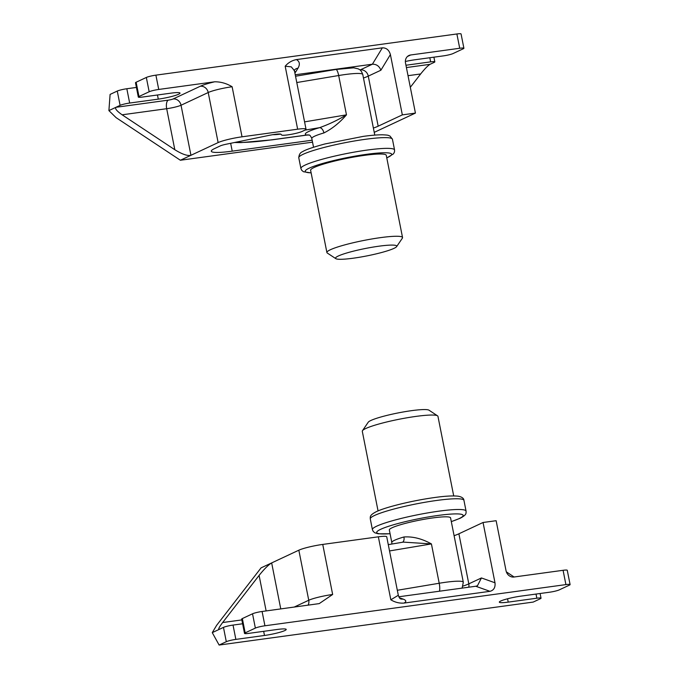 <?xml version="1.0" encoding="UTF-8"?>
<svg xmlns="http://www.w3.org/2000/svg" width="679" height="679" viewBox="0 0 679 679"><rect width="100%" height="100%" fill="white"/><g stroke="black" fill="none" stroke-linecap="round" stroke-linejoin="round"><path stroke-width="1.02" d="M312.145 140.213L232.218 151.154A36.717 4.456 -11.2 0 1 211.296 151.222A36.717 4.456 -11.2 0 1 214.606 148.565L220.285 145.9A7.342 0.891 -11.2 0 1 226.166 144.228L269.266 135.333A11.017 1.333 -11.2 0 1 274.783 134.374A11.017 1.333 -11.2 0 1 281.021 134.272L281.607 134.977A11.017 1.333 168.8 0 0 287.845 134.875A11.017 1.333 168.8 0 0 302.189 131.412L304.693 130.232A14.692 1.782 168.8 0 0 306.017 129.171A14.692 1.782 168.8 0 0 297.648 129.197L242.03 136.81A18.358 2.224 168.8 0 0 218.129 142.582L190.943 155.296L181.038 105.245A11.017 1.333 -11.2 0 1 166.686 108.708L122.118 114.802L174.817 149.728C182.099 154.235 187.48 156.085 190.943 155.296L180.376 160.244L116.075 117.628L108.903 110.601L110.1 94.415L117.272 91.054A7.342 0.891 -11.2 0 1 126.829 88.745L136.411 87.438M433.906 57.172L434.832 61.857A7.342 0.891 168.8 0 1 434.17 62.383L430.019 64.327C427.795 65.702 424.672 68.91 420.649 73.96L408.02 75.683M434.832 61.857A7.342 0.891 168.8 0 0 430.647 61.865L429.832 57.732M405.957 65.243L430.647 61.865M136.139 82.227L138.974 96.528A7.342 0.891 168.8 0 0 138.312 97.055L135.486 82.753A7.342 0.891 -11.2 0 1 136.139 82.227L146.333 77.457A7.342 0.891 -11.2 0 1 155.898 75.148L456.882 33.967A7.342 0.891 -11.2 0 1 461.066 33.95L463.901 48.251A7.342 0.891 168.8 0 1 463.239 48.786L453.046 53.556A7.342 0.891 168.8 0 1 443.48 55.865L414.861 59.777A15.609 1.893 168.8 0 0 405.363 61.492M463.901 48.251A7.342 0.891 168.8 0 0 459.717 48.268L456.882 33.967M374.231 132.363L415.429 113.087L405.516 63.028A7.342 6.544 -115.1 0 1 408.945 55.483A7.342 6.544 -115.1 0 1 410.642 54.982L459.717 48.268M155.898 75.148L158.733 89.45L214.674 81.794C220.743 81.752 226.557 83.407 232.125 86.751A18.358 2.224 168.8 0 0 208.215 92.522L181.038 105.245A7.342 6.544 -115.1 0 0 173.077 98.99L200.254 86.267A25.709 3.115 -11.2 0 1 214.674 81.794M158.733 89.45A7.342 0.891 168.8 0 0 149.168 91.758L146.333 77.457M138.974 96.528L149.168 91.758M138.312 97.055A7.342 0.891 168.8 0 0 142.497 97.046L171.125 93.125A15.609 1.893 168.8 0 1 180.02 93.099A15.609 1.893 168.8 0 1 158.292 99.134L129.664 103.047A7.342 0.891 168.8 0 0 120.098 105.355L117.272 91.054M108.903 110.601L120.098 105.355M180.376 160.244L312.535 142.166M294.083 70.591L294.414 69.912L294.44 70.692L291.257 66.839L285.18 66.219C288.185 62.689 291.919 60.482 296.392 59.591L382.345 47.836C386.385 47.776 389.075 50.025 390.4 54.575L402.341 114.878L378.178 126.184A36.717 4.456 -11.2 0 1 373.382 128.085M415.429 113.087L402.341 114.878M295.246 74.766L372.389 64.216L382.345 47.836M410.32 87.302L420.649 73.96M122.118 114.802C116.771 111.042 114.709 108.538 115.948 107.299L168.29 100.144A3.675 0.441 168.8 0 0 173.077 98.99M296.392 59.591C299.677 61.441 300.211 64.31 297.979 68.206A7.342 5.814 31.3 0 0 294.389 70.149M297.979 68.206L295.908 71.601A7.342 5.814 31.3 0 0 294.678 71.898M390.4 54.575L380.894 70.217C379.298 66.109 376.463 64.115 372.389 64.216L360.311 69.869A7.342 6.544 -115.1 0 1 368.273 76.124A36.717 4.456 -11.2 0 1 363.469 78.026M335.842 258.665L327.295 253.038A38.559 4.677 -11.2 0 1 326.905 252.529A38.559 4.677 -11.2 0 1 380.579 237.625A38.559 4.677 -11.2 0 1 402.545 237.548A38.559 4.677 -11.2 0 1 402.375 238.168L396.621 246.63A31.217 3.785 -11.2 0 1 353.309 258.198A31.217 3.785 -11.2 0 1 335.842 258.665A31.217 3.785 -11.2 0 1 347.792 252.681A31.217 3.785 -11.2 0 1 378.975 246.188A31.217 3.785 -11.2 0 1 396.621 246.63M326.905 252.529L310.617 170.293A38.559 4.677 -11.2 0 1 364.292 155.381A38.559 4.677 -11.2 0 1 386.266 155.313L402.545 237.548M304.574 121.872L346.468 114.853C339.619 122.763 332.107 128.798 323.917 132.94A5.508 3.2 73.8 0 0 319.588 127.669C328.95 124.325 337.913 120.047 346.468 114.853L338.677 75.522L296.782 82.541M323.917 132.94A31.217 3.785 168.8 0 0 311.805 138.474C310.609 135.944 309.7 134.807 309.081 135.062L306.687 135.045A36.717 4.456 -11.2 0 1 319.588 127.669L304.905 130.13M309.081 135.062L309.089 135.062A5.508 5.296 -75.9 0 0 306.687 135.045L272.534 139.713A77.117 9.353 168.8 0 1 235.655 142.276M242.344 618.561L245.17 632.862A7.342 0.891 168.8 0 0 244.508 633.388L241.682 619.087A7.342 0.891 -11.2 0 1 242.344 618.561L252.529 613.791A7.342 0.891 -11.2 0 1 262.094 611.482L319.232 603.606L332.651 594.481L322.746 544.422L378.356 536.817A14.692 1.782 -11.2 0 1 386.724 536.783L398.31 595.262C399.108 597.512 399.897 598.734 400.678 598.937L400.355 598.802M540.102 593.505L541.036 598.191A7.342 0.891 168.8 0 1 540.374 598.725L533.202 602.078L219.122 645.05L212.264 632.633L223.467 627.388A7.342 0.891 -11.2 0 1 233.033 625.079L242.607 623.772M454.098 535.697A36.717 4.456 168.8 0 0 458.894 533.796L483.049 522.49L496.137 520.7L506.05 570.759A7.342 6.544 -115.1 0 0 514.011 577.014L563.078 570.301A7.342 0.891 -11.2 0 1 567.262 570.284L570.097 584.585A7.342 0.891 168.8 0 0 565.913 584.602L563.078 570.301M262.094 611.482L264.929 625.783L565.913 584.602M483.049 522.49L494.991 582.786C495.483 587.454 493.811 590.297 489.958 591.324L475.758 586.249L477.473 585.739L481.428 577.948L494.991 582.786M400.593 598.886A7.342 6.442 109.7 0 0 403.088 599.082C406.339 600.312 406.645 601.645 404.005 603.079L489.958 591.324M404.005 603.079C399.43 603.436 395.034 602.341 390.832 599.795L398.31 595.271M398.811 596.773L475.758 586.249M212.264 632.633L216.609 625.359L261.084 567.856L271.659 562.916C268.417 564.852 264.233 569.019 259.098 575.41L222.644 622.533L241.843 619.91M219.122 645.05L226.302 641.697L223.467 627.388M233.033 625.079L235.859 639.389L264.487 635.468A15.609 1.893 168.8 0 0 286.215 629.433A15.609 1.893 168.8 0 0 277.321 629.458L248.692 633.38A7.342 0.891 168.8 0 1 244.508 633.388M245.17 632.862L255.363 628.092L252.529 613.791M570.097 584.585A7.342 0.891 168.8 0 1 569.435 585.12L559.241 589.89A7.342 0.891 168.8 0 1 549.684 592.198L521.056 596.111A15.609 1.893 168.8 0 0 499.328 602.146A15.609 1.893 168.8 0 0 508.223 602.12L536.843 598.207L536.028 594.066M264.929 625.783A7.342 0.891 168.8 0 0 255.363 628.092M235.859 639.389A7.342 0.891 168.8 0 0 226.302 641.697M541.036 598.191A7.342 0.891 168.8 0 0 536.843 598.207M514.105 576.997L506.347 571.854M280.767 608.927L271.659 562.916L298.836 550.194A18.358 2.224 -11.2 0 1 322.746 544.422M222.644 622.533C219.011 627.396 217.9 629.662 219.317 629.331L218.961 629.45M399.668 598.072A7.342 6.442 109.7 0 0 400.143 598.029L403.088 599.082M453.708 495.925L437.947 416.329A38.559 4.677 168.8 0 0 437.548 415.828L429.009 410.192A31.217 3.785 168.8 0 0 403.071 412A31.217 3.785 168.8 0 0 370.895 420.471A31.217 3.785 168.8 0 0 368.23 422.228L362.476 430.69A38.559 4.677 168.8 0 0 362.297 431.309L378.059 510.905M437.548 415.828A38.559 4.677 168.8 0 0 405.516 418.052A38.559 4.677 168.8 0 0 365.769 428.517A38.559 4.677 168.8 0 0 362.476 430.69M397.317 590.272L439.211 583.253A31.217 3.785 -11.2 0 1 445.526 582.285A31.217 3.785 -11.2 0 1 463.307 582.234L450.567 517.873A31.217 3.785 168.8 0 0 432.778 517.924A31.217 3.785 168.8 0 0 389.33 529.993L391.808 542.513A31.217 3.785 -11.2 0 1 403.92 536.979C412.807 536.359 421.973 538.668 431.42 543.921L403.318 542.114L388.278 544.634M403.92 536.979A5.508 3.2 -106.2 0 1 402.486 542.249M406.415 67.56L430.019 64.327M410.642 54.982L407.476 56.459M126.829 88.745L129.664 103.047M157.469 94.992L158.292 99.134M242.03 136.81L232.125 86.751M285.18 66.219L297.648 129.197M295.908 71.601L294.898 73.026M380.894 70.217L368.273 76.124L378.178 126.184M232.218 151.154L230.665 143.303M218.129 142.582L208.215 92.522A7.342 6.544 -115.1 0 0 200.254 86.267M174.817 149.728L166.686 108.708A7.342 3.217 -97.8 0 1 168.29 100.144M311.143 172.933L303.462 171.736L301.714 170.293L300.907 168.502A47.734 5.788 -11.2 0 1 367.364 150.042A47.734 5.788 -11.2 0 1 394.558 149.957L392.437 139.229A47.734 5.788 168.8 0 0 365.234 139.314A47.734 5.788 168.8 0 0 298.777 157.774C299.032 154.506 300.305 152.478 302.605 151.68C305.058 149.923 312.467 147.36 324.817 143.982L363.231 136.386C371.337 135.274 377.83 134.748 382.701 134.798C389.525 135.163 387.675 135.299 390.001 136.055L392.437 139.229M386.767 157.851A44.067 5.347 168.8 0 0 366.558 154.32A44.067 5.347 168.8 0 0 316.422 165.387A44.067 5.347 168.8 0 0 311.118 172.831M335.927 69.462L353.717 67.841L358.206 68.842C359.106 69.581 360.812 69.148 362.773 74.503A31.217 3.785 168.8 0 0 344.991 74.554A31.217 3.785 168.8 0 0 338.677 75.522A7.342 1.723 80.5 0 0 335.927 69.462L295.535 76.235M280.707 134.111A18.358 2.224 -11.2 0 1 272.848 134.671M307.579 134.985L272.118 139.84A7.342 3.217 -97.8 0 0 272.534 139.713M390.832 599.795L378.356 536.817M263.664 631.326L264.487 635.468M507.561 598.785L508.223 602.12M399.439 597.8L400.143 598.029M458.894 533.796L468.807 583.855L481.428 577.948M259.098 575.41L266.134 610.93M294.117 607.102L308.75 600.253A18.358 2.224 -11.2 0 1 332.651 594.481M298.836 550.194L308.75 600.253A7.342 6.544 64.9 0 1 308.054 605.193M463.095 586.07A36.717 4.456 168.8 0 0 468.807 583.855A7.342 6.544 -115.1 0 1 468.731 587.208M451.297 521.574A44.067 5.347 168.8 0 0 459.208 518.561A44.067 5.347 168.8 0 0 438.065 515.454A44.067 5.347 168.8 0 0 380.69 529.306A44.067 5.347 168.8 0 0 390.06 533.702M370.284 518.9C370.386 516.855 369.206 515.378 376.302 511.677C386.003 506.992 412.925 500.508 433.949 497.622C444.473 496.094 452.528 495.619 458.13 496.188C461.856 496.901 463.799 498.284 463.944 500.364A47.734 5.788 168.8 0 0 426.616 502.002A47.734 5.788 168.8 0 0 374.587 515.454A47.734 5.788 168.8 0 0 370.284 518.9L372.406 529.628A47.734 5.788 -11.2 0 1 376.709 526.174A47.734 5.788 -11.2 0 1 428.738 512.73A47.734 5.788 -11.2 0 1 466.066 511.083C465.972 513.137 467.144 514.614 460.056 518.315L451.306 521.625M439.364 591.222A7.342 1.723 -99.5 0 0 439.211 583.253L431.42 543.921L389.534 550.941M294.44 70.692L306.017 129.171M300.907 168.502L298.777 157.774M313.537 147.233L311.805 138.474M374.774 135.104L362.773 74.503M272.118 139.84L241.011 142.615L234.544 142.505M386.784 157.961L393.506 153.836L394.491 151.943L394.558 149.957M463.307 582.234L462.11 588.116M463.944 500.364L466.066 511.083M391.808 542.513L391.868 544.032M390.069 533.753L378.228 533.796L374.85 532.811L373.229 531.436L372.406 529.628"/></g></svg>
